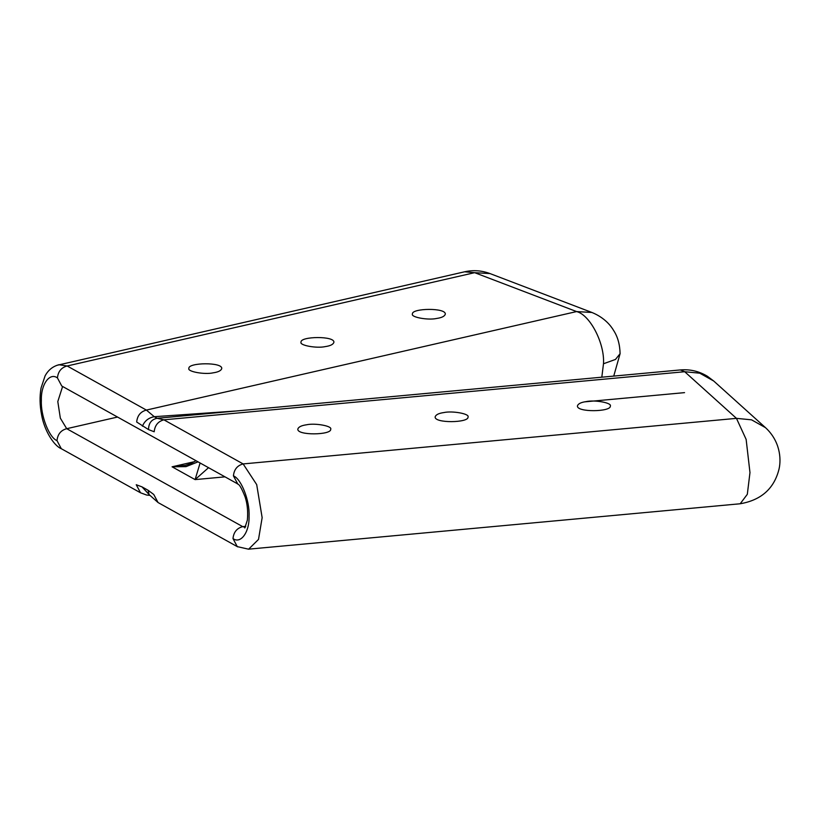 <?xml version="1.0" encoding="UTF-8"?>
<svg xmlns="http://www.w3.org/2000/svg" width="821" height="821" viewBox="0 0 821 821"><rect width="100%" height="100%" fill="white"/><g stroke="black" fill="none" stroke-linecap="round" stroke-linejoin="round"><path stroke-width="1.23" d="M306.479 424.796C314.966 422.846 332.587 426.017 330.699 429.25C331.715 435.151 296.566 435.684 297.859 429.024C298.557 426.92 301.43 425.514 306.479 424.796M443.802 412.573C452.289 410.623 469.91 413.805 468.021 417.027C469.037 422.928 433.888 423.462 435.181 416.801C435.889 414.697 438.753 413.291 443.802 412.573M586.081 401.613C594.568 399.653 612.189 402.834 610.311 406.067C611.327 411.968 576.178 412.501 577.471 405.841C578.169 403.737 581.042 402.331 586.081 401.613M213.111 372.837C204.624 374.797 187.003 371.615 188.892 368.383C187.876 362.482 223.025 361.958 221.721 368.619C221.023 370.712 218.15 372.118 213.111 372.837M325.249 346.606C316.762 348.556 299.142 345.374 301.03 342.152C300.014 336.251 335.163 335.717 333.87 342.378C333.162 344.481 330.299 345.887 325.249 346.606M436.659 318.456C428.172 320.416 410.551 317.234 412.429 314.002C411.413 308.101 446.562 307.567 445.269 314.238C444.572 316.331 441.698 317.737 436.659 318.456M245.243 527.359L242.698 526.63L66.706 428.695C60.887 430.255 57.655 434.227 56.998 440.631C49.147 437.665 40.557 415.57 41.368 400.453C40.773 384.546 49.609 372.149 57.439 377.917L61.749 386.003L237.721 483.928L233.431 475.862C241.282 478.817 249.882 500.913 249.061 516.029C249.666 531.936 240.83 544.333 232.99 538.566C233.646 532.172 236.889 528.19 242.698 526.63L245.766 526.353M117.547 417.047L66.706 428.695L60.344 418.166L57.798 401.561L62.612 386.475M237.792 483.969L237.741 483.938C237.659 484.831 239.116 481.629 245.12 496.951C247.388 503.899 248.127 511.627 247.367 520.134L244.791 527.975M233.431 475.862C234.088 469.458 237.32 465.486 243.139 463.927L163.892 419.829C158.084 421.389 154.851 425.36 154.194 431.764L148.519 429.599L136.676 422.015C137.333 415.621 140.565 411.639 146.384 410.079L67.148 365.981L58.804 364.709M142.423 426.202C144.609 420.937 148.56 417.776 154.276 416.699L146.384 410.079L576.599 311.57L591.91 312.473L489.983 273.567L474.661 272.675L576.599 311.57C590.063 314.833 604.851 343.527 603.486 363.754L601.814 377.188M148.519 429.599C148.632 423.174 151.505 419.408 157.139 418.289L154.276 416.699L234.878 411.075M156.985 418.31L680.373 369.932L684.693 371.728L163.892 419.829L157.139 418.289M149.33 494.786L158.032 502.524M149.012 494.355L148.098 490.27L153.753 494.468L158.063 502.555L237.7 546.858M149.812 495.391L146.641 495.042L140.514 492.785L136.245 484.729L142.002 486.874L149.453 494.93M142.002 486.874L148.098 490.27M56.998 440.631L61.308 448.707L140.545 492.805M232.99 538.566L237.3 546.653M489.983 273.567C481.66 270.468 473.204 269.873 464.594 271.792L56.916 365.324M57.439 377.917C58.096 371.523 61.329 367.541 67.148 365.981L474.661 272.675L464.594 271.792M248.64 549.167L258.512 539.418L262.145 517.661L256.696 484.606L243.139 463.927L736.458 418.361L746.135 439.399L749.973 472.598L747.315 494.314L740.193 503.766L248.589 549.167M736.458 418.361L751.554 419.829L765.47 427.638L713.706 381.006L699.79 373.196L684.693 371.728L736.458 418.361M200.098 462.993L195.1 479.608L208.534 467.683M196.024 460.725L190.4 463.773L185.105 465.425L172.082 466.8L186.008 466.636L198.046 461.854M584.737 401.849L684.55 392.633M603.486 363.754L615.452 359.454L620.091 353.687L613.739 376.09M225.005 476.847L195.1 479.608L172.082 466.8L194.628 461.638M61.277 448.687C53.652 445.618 44.18 430.03 41.635 415.036C39.757 405.553 39.562 396.553 41.05 388.035L45.093 375.874C48.223 370.076 52.79 366.382 58.814 364.781L58.814 364.781M248.64 549.208L237.279 546.622M591.92 312.473C604.779 317.706 611.111 326.132 613.605 330.442C617.72 336.764 619.876 344.512 620.091 353.687M765.47 427.638C779.868 440.846 781.469 458.375 779.057 468.955C774.254 488.505 761.293 500.112 740.193 503.766M680.373 369.932C690.051 369.111 699.061 371.225 707.404 376.275L713.706 381.006M185.105 465.415L186.039 465.199"/></g></svg>
